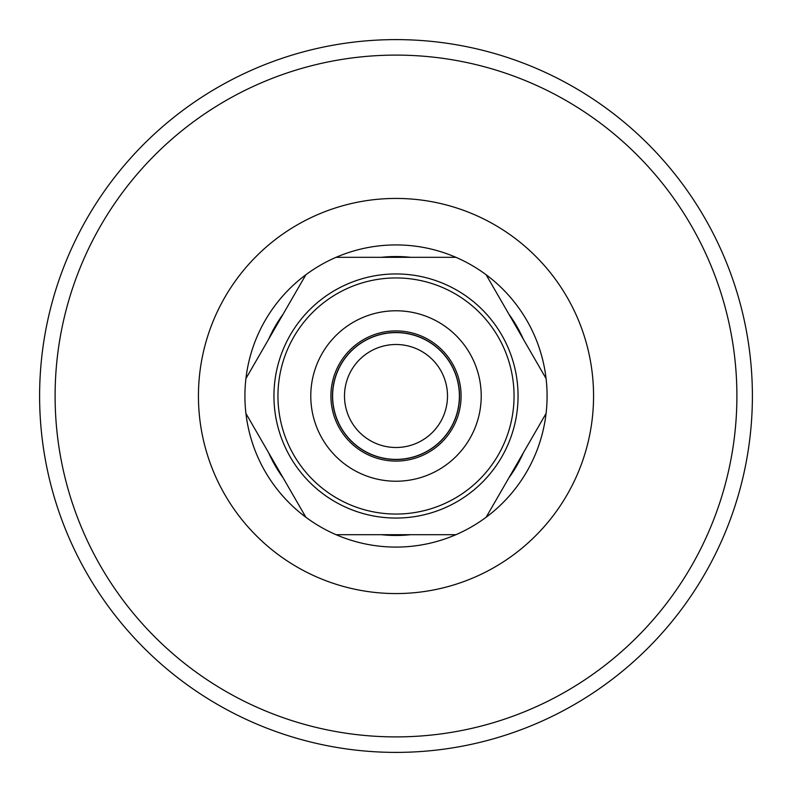 <?xml version="1.0" encoding="UTF-8"?>
<svg xmlns="http://www.w3.org/2000/svg" width="792" height="792" viewBox="0 0 792 792"><rect width="100%" height="100%" fill="white"/><g stroke="black" fill="none" stroke-linecap="round" stroke-linejoin="round"><path stroke-width="1.19" d="M447.5 396A51.5 51.5 0 0 1 370.25 440.6A51.5 51.5 0 0 1 370.25 351.4A51.5 51.5 0 0 1 447.5 396M396 332.61A63.39 63.39 0 0 0 332.61 396A63.39 63.39 0 0 0 396 459.39A63.39 63.39 0 0 0 459.39 396A63.39 63.39 0 0 0 396 332.61M752.39 396A356.39 356.39 0 0 0 396 39.61A356.39 356.39 0 0 0 39.61 396A356.39 356.39 0 0 0 396 752.39A356.39 356.39 0 0 0 752.39 396A356.39 356.39 0 0 0 396 39.61A356.39 356.39 0 0 0 39.61 396A356.39 356.39 0 0 0 396 752.39A356.39 356.39 0 0 0 752.39 396M381.318 257.321L336.065 257.321A151.074 151.074 0 0 0 305.861 274.755L245.926 378.566A151.074 151.074 0 0 0 245.926 413.444L305.861 517.245A151.074 151.074 0 0 0 336.065 534.689L455.935 534.689A151.074 151.074 0 0 0 486.139 517.245L546.074 413.444A151.074 151.074 0 0 0 546.074 378.566L486.139 274.755A151.074 151.074 0 0 0 455.935 257.321L381.318 257.321A139.461 139.461 0 0 1 410.682 257.321M455.935 257.321A151.074 151.074 0 0 0 336.065 257.321L455.935 257.321M268.557 339.372A139.461 139.461 0 0 1 283.239 313.949M305.861 274.755A151.074 151.074 0 0 0 245.926 378.566L305.861 274.755M283.239 478.061A139.461 139.461 0 0 1 268.557 452.628M245.926 413.444A151.074 151.074 0 0 0 305.861 517.245L245.926 413.444M508.761 313.949A139.461 139.461 0 0 1 523.443 339.372M546.074 378.566A151.074 151.074 0 0 0 486.139 274.755L546.074 378.566M523.443 452.628A139.461 139.461 0 0 1 508.761 478.061M486.139 517.245A151.074 151.074 0 0 0 546.074 413.444L486.139 517.245M410.682 534.689A139.461 139.461 0 0 1 381.318 534.689M336.065 534.689A151.074 151.074 0 0 0 455.935 534.689L336.065 534.689M396 461.083A65.083 65.083 0 0 0 461.083 396A65.083 65.083 0 0 0 396 330.917A65.083 65.083 0 0 0 330.917 396A65.083 65.083 0 0 0 396 461.083M396 332.472A63.528 63.528 0 0 0 332.472 396A63.528 63.528 0 0 0 396 459.528A63.528 63.528 0 0 0 459.528 396A63.528 63.528 0 0 0 396 332.472M396 481.229A85.219 85.219 0 0 0 481.219 396A85.219 85.219 0 0 0 396 310.781A85.219 85.219 0 0 0 310.781 396A85.219 85.219 0 0 0 396 481.229M396 593.564A197.564 197.564 0 0 0 593.564 396A197.564 197.564 0 0 0 396 198.436A197.564 197.564 0 0 0 198.436 396A197.564 197.564 0 0 0 396 593.564M396 736.897A340.897 340.897 0 0 0 736.897 396A340.897 340.897 0 0 0 396 55.103A340.897 340.897 0 0 0 55.103 396A340.897 340.897 0 0 0 396 736.897M396 518.057A122.057 122.057 0 0 0 518.057 396A122.057 122.057 0 0 0 396 273.943A122.057 122.057 0 0 0 273.943 396A122.057 122.057 0 0 0 396 518.057M396 514.048A118.048 118.048 0 0 0 514.048 396A118.048 118.048 0 0 0 396 277.952A118.048 118.048 0 0 0 277.952 396A118.048 118.048 0 0 0 396 514.048"/></g></svg>
